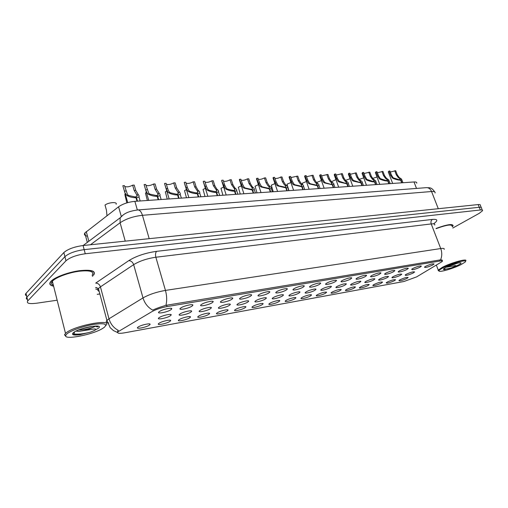 <?xml version="1.0" encoding="UTF-8"?>
<svg xmlns="http://www.w3.org/2000/svg" width="508" height="508" viewBox="0 0 508 508"><rect width="100%" height="100%" fill="white"/><g stroke="black" fill="none" stroke-linecap="round" stroke-linejoin="round"><path stroke-width="0.76" d="M412.928 268.434C417.379 266.421 420.205 265.646 421.411 266.116L419.938 267.24C414.712 269.519 411.969 270.186 411.69 269.246L412.928 268.434M399.682 270.694C404.222 268.63 407.105 267.849 408.343 268.351L406.908 269.462C403.549 271.316 396.792 272.942 398.501 271.469L399.682 270.694M386.023 273.018C390.646 270.91 393.592 270.123 394.862 270.656L393.471 271.748C390.08 273.653 383.089 275.304 384.899 273.761L386.023 273.018M371.92 275.419C376.644 273.26 379.654 272.466 380.962 273.037L379.609 274.11C376.193 276.06 368.948 277.736 370.859 276.13L371.92 275.419M357.365 277.901C362.185 275.685 365.265 274.879 366.611 275.495L365.309 276.549C361.861 278.543 354.343 280.251 356.368 278.568L357.365 277.901M342.329 280.46C347.25 278.187 350.406 277.381 351.79 278.028L350.533 279.063C347.066 281.108 339.255 282.848 341.401 281.089L342.329 280.46M326.79 283.108C329.787 281.286 337.071 279.451 336.474 280.657L335.267 281.667C331.775 283.762 323.659 285.534 325.933 283.693L326.79 283.108M310.718 285.845C313.722 283.985 321.297 282.099 320.643 283.369L319.488 284.353C315.976 286.499 307.524 288.309 309.944 286.379L310.718 285.845M294.088 288.677C297.097 286.772 304.984 284.842 304.26 286.182L303.162 287.134C299.637 289.338 290.83 291.179 293.395 289.16L294.088 288.677M276.873 291.611C279.883 289.655 288.099 287.68 287.312 289.09L286.271 290.011C282.727 292.271 273.539 294.151 276.263 292.036L276.873 291.611M259.036 294.646C262.045 292.646 270.624 290.62 269.761 292.106L268.77 292.989C265.227 295.313 255.626 297.224 258.515 295.021L259.036 294.646M240.544 297.796C243.548 295.745 252.508 293.668 251.568 295.237L250.641 296.081C247.091 298.463 237.046 300.418 240.113 298.107L240.544 297.796M221.367 301.066C224.358 298.958 233.737 296.831 232.702 298.482L231.845 299.282C228.295 301.727 217.773 303.721 221.031 301.308L221.367 301.066M201.46 304.457C204.432 302.292 214.255 300.107 213.131 301.847L212.338 302.603C208.801 305.118 197.764 307.149 201.225 304.629L201.46 304.457M180.785 307.981C183.725 305.759 194.037 303.517 192.811 305.346L192.081 306.057C188.57 308.635 176.975 310.712 180.645 308.077L180.785 307.981M159.29 311.639C162.192 309.359 173.031 307.054 171.698 308.985L171.031 309.639C167.551 312.293 155.359 314.414 159.258 311.664L159.29 311.639M425.78 266.249C430.149 264.274 432.918 263.512 434.086 263.95L432.575 265.087C427.463 267.316 424.771 267.976 424.485 267.081L425.78 266.249M393.325 276.517C397.751 274.517 400.571 273.755 401.784 274.225L400.418 275.266C397.173 277.05 390.563 278.657 392.189 277.26L393.325 276.517M379.927 278.873C384.435 276.828 387.312 276.054 388.563 276.555L387.229 277.584C383.965 279.406 377.126 281.045 378.847 279.584L379.927 278.873M366.109 281.299C370.707 279.209 373.647 278.428 374.929 278.962L373.64 279.971C370.351 281.838 363.271 283.502 365.087 281.978L366.109 281.299M351.853 283.807C356.546 281.661 359.55 280.873 360.87 281.445L359.626 282.435C356.311 284.347 348.971 286.042 350.895 284.448L351.853 283.807M337.141 286.391C341.928 284.194 345.002 283.401 346.367 284.004L345.167 284.982C341.827 286.931 334.213 288.658 336.245 286.995L337.141 286.391M321.951 289.058C324.853 287.312 331.972 285.502 331.387 286.652L330.238 287.604C326.885 289.598 318.973 291.363 321.126 289.624L321.951 289.058M306.261 291.821C309.162 290.036 316.56 288.182 315.925 289.389L314.82 290.316C311.448 292.36 303.225 294.157 305.505 292.335L306.261 291.821M290.036 294.672C292.945 292.843 300.634 290.944 299.942 292.214L298.888 293.116C295.504 295.212 286.937 297.04 289.35 295.142L290.036 294.672M273.253 297.618C276.168 295.751 284.169 293.808 283.413 295.142L282.41 296.005C279.019 298.158 270.097 300.025 272.65 298.037L273.253 297.618M255.892 300.673C258.801 298.755 267.138 296.767 266.313 298.171L265.366 299.002C261.969 301.206 252.66 303.117 255.365 301.041L255.892 300.673M237.909 303.828C240.811 301.873 249.511 299.828 248.615 301.308L247.726 302.108C244.323 304.362 234.601 306.311 237.471 304.14L237.909 303.828M219.278 307.105C222.161 305.098 231.261 303.003 230.283 304.559L229.451 305.314C226.06 307.632 215.887 309.62 218.929 307.359L219.278 307.105M199.968 310.496C202.825 308.445 212.344 306.292 211.284 307.924L210.515 308.648C207.131 311.017 196.475 313.055 199.701 310.686L199.968 310.496M179.927 314.02C182.759 311.918 192.729 309.702 191.579 311.423L190.868 312.096C187.509 314.535 176.333 316.611 179.749 314.147L179.927 314.02M159.118 317.678C161.912 315.519 172.377 313.245 171.126 315.055L170.485 315.678C167.151 318.179 155.416 320.307 159.042 317.735L159.118 317.678M406.33 274.231C410.667 272.275 413.429 271.52 414.617 271.958L413.214 273.018C408.14 275.222 405.454 275.882 405.143 274.999L406.33 274.231M387.286 282.048C391.605 280.111 394.36 279.362 395.554 279.8L394.246 280.784C389.223 282.962 386.537 283.616 386.201 282.753L387.286 282.048M374.142 284.423C378.536 282.442 381.349 281.686 382.575 282.15L381.311 283.127C378.155 284.874 371.462 286.493 373.101 285.102L374.142 284.423M360.597 286.874C365.074 284.848 367.944 284.086 369.208 284.575L367.983 285.534C364.808 287.318 357.88 288.969 359.613 287.522L360.597 286.874M346.634 289.395C351.199 287.325 354.133 286.556 355.435 287.077L354.247 288.017C351.047 289.846 343.884 291.529 345.707 290.011L346.634 289.395M332.238 291.998C336.893 289.877 339.89 289.103 341.23 289.662L340.087 290.582C336.874 292.443 329.438 294.157 331.368 292.583L332.238 291.998M317.379 294.684C322.136 292.513 325.203 291.725 326.58 292.322L325.482 293.224C322.25 295.129 314.541 296.875 316.579 295.231L317.379 294.684M302.044 297.459C304.857 295.751 312.077 293.922 311.468 295.072L310.413 295.948C307.169 297.898 299.155 299.682 301.308 297.961L302.044 297.459M286.214 300.323C289.027 298.577 296.526 296.71 295.859 297.91L294.85 298.761C291.592 300.755 283.267 302.577 285.54 300.78L286.214 300.323M269.85 303.282C272.663 301.498 280.46 299.58 279.737 300.844L278.778 301.669C275.514 303.708 266.846 305.568 269.253 303.695L269.85 303.282M252.933 306.337C255.74 304.514 263.855 302.552 263.068 303.879L262.166 304.673C258.896 306.762 249.86 308.661 252.406 306.705L252.933 306.337M235.433 309.505C238.227 307.638 246.691 305.625 245.834 307.022L244.983 307.778C241.719 309.918 232.289 311.861 234.982 309.823L235.433 309.505M217.316 312.782C220.104 310.871 228.93 308.807 228.003 310.267L227.203 310.991C223.945 313.182 214.103 315.17 216.948 313.042L217.316 312.782M198.558 316.173C201.32 314.217 210.547 312.096 209.544 313.633L208.801 314.319C205.556 316.567 195.262 318.599 198.272 316.376L198.558 316.173M179.121 319.684C181.851 317.684 191.51 315.512 190.417 317.125L189.732 317.767C186.512 320.065 175.73 322.148 178.918 319.83L179.121 319.684M158.96 323.329C161.658 321.285 171.774 319.049 170.593 320.739L169.97 321.342C166.77 323.698 155.473 325.825 158.845 323.418L158.96 323.329M138.043 327.114C140.697 325.018 151.301 322.713 150.031 324.491L149.466 325.05C146.31 327.463 134.442 329.648 138.011 327.133L138.043 327.114M400.056 279.737C404.292 277.844 406.997 277.101 408.159 277.514L406.819 278.511C401.892 280.645 399.256 281.292 398.92 280.473L400.056 279.737M416.624 276.885L403.917 281.508L124.498 332.835C118.948 333.743 116.808 333.375 118.085 331.718L151.93 311.633C156.083 309.378 161.112 307.696 167.024 306.584L439.998 261.017C441.877 260.718 442.646 260.877 442.297 261.487L416.624 276.885M95.536 287.731L96.596 287.585M87.49 236.182C84.728 235.706 83.833 234.645 84.811 233.007L118.574 206.794C122.885 203.829 128.321 202.013 134.874 201.346L414.007 181.966C416.096 181.851 417.005 182.27 416.75 183.223M286.874 288.709L287.223 288.779M452.336 226.809L453.136 225.781C452.774 223.552 447.072 224.441 436.023 228.448M93.675 275.044C96.19 270.891 91.421 269.443 79.356 270.701C68.135 272.237 54.832 277.19 51.048 281.216L50.806 281.476C48.863 283.864 49.803 285.433 53.613 286.188M117.621 332.6L117.615 331.14L118.364 330.39C113.697 327.965 110.573 324.104 108.991 318.802L143.002 297.917C149.136 294.456 156.623 291.96 165.449 290.411L440.734 248.552C442.163 252.54 442.106 256.305 440.55 259.855C442.03 259.874 442.608 260.159 442.29 260.693L442.049 260.058M481.19 207.391L480.371 205.372C480.6 204.686 479.863 204.419 478.168 204.578L83.077 245.523C74.257 246.755 67.85 249.104 63.849 252.559L26.029 293.332L26.835 297.174C25.978 298.196 26.162 298.958 27.388 299.46C26.162 298.958 25.978 298.196 26.835 297.174L64.916 256.667L26.93 297.072L27.743 300.92C26.27 303.346 29.204 304.114 36.544 303.232L57.15 300.215M83.077 245.523L84.163 249.638C75.343 250.895 68.923 253.238 64.916 256.667C68.923 253.238 75.343 250.895 84.163 249.638L479.26 207.277L84.163 249.638L85.261 253.759C76.429 255.041 70.002 257.391 65.977 260.788L27.838 300.819M481.463 208.051C481.692 207.372 480.955 207.112 479.26 207.277C480.955 207.112 481.692 207.372 481.463 208.051L482.289 210.083M165.913 305.352C167.069 300.774 166.916 295.796 165.449 290.411L155.861 257.232C147.06 258.528 139.662 261.004 133.661 264.649L143.002 297.917C144.716 303.422 147.942 307.486 152.692 310.109C156.445 308.394 160.846 306.807 165.913 305.352L440.55 259.855M92.405 276.269L92.996 275.755M97.212 294.342L99.854 293.954M452.819 228.029L479.26 213.322L482.549 210.731C482.784 210.064 482.054 209.817 480.352 209.982L85.261 253.759M26.029 293.332L25.933 293.44C25.076 294.469 25.26 295.243 26.492 295.758M372.618 178.448L377.019 177.013M390.303 172.06L395.681 170.688L397.231 174.758L399.148 177.451L401.58 179.114L400.964 180.175L401.968 182.804M401.669 182.823L400.66 180.194C398.666 180.175 396.24 179.622 393.382 178.537L392.29 177.883L390.512 175.158L388.957 171.063L388.29 171.914L392.652 183.451M388.499 172.466L388.29 171.914M399.637 179.705L400.037 178.784L398.24 177.508L396.297 174.809L394.748 170.745M388.957 171.063L389.903 171.012L391.458 175.101L393.211 177.825L400.66 180.194M399.586 179.565L400.964 180.175M359.213 179.419L363.734 177.851M345.402 180.435L350.056 178.721M321.589 175.87L327.92 174.422L329.489 178.81L331.413 181.718L335.953 179.616M465.741 260.909C467.995 258.096 451.263 262.617 442.525 267.221L438.264 270.104L438.156 270.586L438.975 270.948M443.186 267.754C440.245 269.272 438.849 270.345 439.001 270.961C439.198 272.65 453.365 268.554 461.01 264.617L464.795 262.331C469.633 258.604 452.457 262.877 443.186 267.754M447.008 266.859L457.632 263.163M446.322 267.195L445.357 267.697C443.884 268.675 443.414 269.284 443.941 269.538L451.168 268.002L455.873 265.995C456.184 265.417 455.359 265.411 453.384 265.982L446.805 267.151M454.406 264.389L449.707 265.671M452.076 226.149C451.726 224.072 446.399 224.904 436.105 228.657M452.31 226.739L452.984 225.831C452.628 223.622 446.976 224.504 436.035 228.473M445.103 269.608L444.094 269.589M451.168 268.002C447.91 268.884 445.446 269.246 443.77 269.1M48.406 269.208L46.895 270.84M51.632 282.385L52.724 282.664M93.453 275.076C95.948 270.967 91.224 269.538 79.286 270.783C68.18 272.307 55.023 277.203 51.27 281.191L51.029 281.445C49.143 283.756 49.994 285.293 53.581 286.067M92.373 276.149L92.786 275.781M92.145 275.298C94.482 271.437 90.056 270.097 78.867 271.272C68.466 272.694 56.14 277.279 52.61 281.013L52.375 281.273C50.87 283.064 51.2 284.378 53.372 285.217M105.785 325.507C113.83 318.173 73.952 325.558 65.761 333.146L64.503 334.785L65.907 336.366M66.885 333.889L65.678 335.451C63.741 340.411 93.396 334.562 102.857 328.301L104.299 327.311C107.804 323.888 104.146 322.936 93.339 324.46C83.21 326.174 70.568 330.683 66.885 333.889M74.543 332.175L73.685 334.296L77.451 334.969L80.01 334.747L90.462 332.124L93.193 331.019C95.529 330.124 96.164 329.4 95.104 328.854L78.784 331.394C84.106 330.74 88.957 329.349 93.332 327.235L95.434 326.206L97.174 326.911C98.831 326.682 97.682 326.454 93.72 326.225C86.963 326.86 79.007 329.711 76.778 330.74M78.784 331.394L76.06 331.114M93.332 327.235C88.938 328.86 84.042 329.787 78.632 330.003M80.01 334.747L74.454 334.721M92.399 326.371L81.883 328.835M90.462 332.124C83.337 333.972 77.673 334.55 73.469 333.864M272.364 191.764L273.221 191.567M317.31 183.242L316.986 182.328L321.412 180.556M302.743 184.747L302.228 183.255L306.413 181.527M290.925 182.537L287.001 184.207L288.957 190.652M256.375 192.913L257.004 192.754M274.936 183.591L271.291 185.198L273.24 191.738M258.413 184.69L255.067 186.214L257.016 192.869M241.325 185.833L238.309 187.261L240.259 194.031M223.653 187.033L220.986 188.354L222.929 195.237M205.359 188.29L203.067 189.471L205.01 196.475M116.103 204.267C117.748 201.67 108.433 202.298 105.023 205.054L106.458 210.229L106.972 215.678M186.417 189.611L184.531 190.64L186.468 197.764M166.783 191.002L165.335 191.84L167.265 199.098M146.425 192.481L145.453 193.091L147.371 200.482M124.835 194.38L126.816 202.895M377.374 172.784L382.918 171.393L384.473 175.52L386.397 178.251L388.753 179.902L388.106 181.026L389.109 183.699M388.804 183.718L387.795 181.051C385.75 181.026 383.292 180.467 380.422 179.362L379.336 178.702L377.552 175.933L375.996 171.774L375.368 172.599L379.755 184.347M375.59 173.19L375.368 172.599M386.785 180.556L387.21 179.578L385.464 178.314L383.515 175.578L381.959 171.444M375.996 171.774L376.974 171.723L378.53 175.876L380.282 178.638L387.795 181.051M386.728 180.404L388.106 181.026M364.052 173.52L369.78 172.117L371.342 176.308L373.266 179.083L375.552 180.708C376.142 181.394 375.914 181.794 374.86 181.908L375.869 184.614M375.552 184.639L374.542 181.928C372.44 181.908 369.957 181.337 367.081 180.213L365.989 179.54L364.211 176.733L362.655 172.51L362.058 173.304L366.478 185.268M362.293 173.933L362.058 173.304M373.545 181.432L373.996 180.391L372.3 179.14L370.351 176.365L368.789 172.174M362.655 172.51L363.658 172.453L365.214 176.67L366.966 179.476L374.542 181.928M373.488 181.273L374.86 181.908M350.33 174.282L356.248 172.86L357.81 177.114L359.734 179.934L361.944 181.54C362.572 182.264 362.331 182.689 361.213 182.81L362.223 185.566M361.899 185.585L360.89 182.836L353.327 181.096L352.241 180.41L350.463 177.552L348.901 173.266L348.342 174.022L352.787 186.22M348.59 174.695L348.342 174.022M359.905 182.334L360.382 181.229L358.743 179.997L356.787 177.178L355.225 172.917M348.901 173.266L349.936 173.209L351.498 177.489L353.244 180.346L360.89 182.836M359.842 182.169L361.213 182.81M336.182 175.063L342.303 173.628L343.865 177.946L345.796 180.816L347.916 182.391C348.59 183.159 348.329 183.61 347.142 183.744L348.158 186.538M347.821 186.563L346.805 183.769L339.147 181.997L338.061 181.299L336.29 178.403L334.728 174.047L334.207 174.765L338.677 187.198M334.467 175.489L334.207 174.765M345.84 183.267L346.342 182.093L344.767 180.88L342.811 178.01L341.249 173.685M334.728 174.047L335.794 173.99L337.363 178.34L339.103 181.235L346.805 183.769M345.77 183.09L347.142 183.744M333.299 187.573L332.283 184.728L324.529 182.931L323.437 182.226L321.678 179.273L320.11 174.854L319.634 175.527L324.123 188.208M319.907 176.301L319.634 175.527M331.33 184.226L331.87 182.975L330.359 181.788L328.403 178.873L326.835 174.479M320.11 174.854L321.208 174.79L322.777 179.21L324.51 182.156L325.628 182.861L332.283 184.728M331.26 184.036L332.632 184.709L333.648 187.547M331.413 181.718L333.451 183.261C334.169 184.087 333.896 184.563 332.632 184.709M306.54 176.695L313.087 175.241L314.655 179.699L316.579 182.658L318.529 184.163C319.291 185.033 318.999 185.547 317.652 185.699L318.668 188.589M318.306 188.614L317.29 185.725L309.435 183.896L308.35 183.172L306.597 180.175L305.029 175.679L304.59 176.308L309.105 189.249M304.883 177.14L304.59 176.308M316.357 185.217L316.935 183.89L315.493 182.721L313.531 179.762L311.963 175.298M305.029 175.679L306.165 175.622L307.734 180.111L309.455 183.102L310.572 183.826L316.027 185.033L317.29 185.725M316.287 185.02L317.652 185.699M290.995 177.546L297.777 176.079L299.345 180.613L301.269 183.623L303.124 185.083C303.936 186.011 303.625 186.557 302.19 186.728L303.206 189.662M302.832 189.687L301.815 186.754L293.853 184.893L292.773 184.156L291.027 181.108L289.458 176.536L289.065 177.114L293.599 190.329M289.37 178.003L289.065 177.114M300.901 186.239L300.831 186.03C301.892 185.909 302.12 185.503 301.523 184.829L300.145 183.693L298.19 180.683L296.621 176.143M289.458 176.536L290.627 176.473L292.202 181.039L293.916 184.087L295.027 184.817L300.558 186.049L301.815 186.754M300.831 186.03L302.19 186.728M274.942 178.416C276.587 178.664 278.53 178.194 280.778 177.019L281.972 176.949L283.54 181.559L285.464 184.62L287.211 186.036C288.074 187.02 287.744 187.604 286.214 187.782L287.23 190.773M286.849 190.798L285.826 187.808L277.762 185.922L276.682 185.172L274.942 182.074L273.374 177.425L273.031 177.946L277.584 191.44M273.348 178.892L273.031 177.946M284.937 187.3L284.861 187.077C285.991 186.944 286.239 186.512 285.598 185.795L284.302 184.69L282.346 181.629L280.778 177.019M273.374 177.425L274.587 177.356L276.155 181.997L277.863 185.096L278.968 185.845L284.582 187.096L285.826 187.808M284.861 187.077L286.214 187.782M258.356 179.318C260.052 179.616 262.065 179.146 264.408 177.921L265.64 177.851L267.208 182.531L269.126 185.649L270.77 187.014C271.691 188.062 271.336 188.684 269.697 188.881L270.72 191.916M270.32 191.941L269.304 188.906L261.125 186.982L260.052 186.22L258.324 183.064L256.756 178.34L256.457 178.803L261.029 192.589M256.794 179.813L256.457 178.803M268.44 188.398L268.357 188.157C269.564 188.011 269.824 187.554 269.151 186.792L267.926 185.725L265.976 182.607L264.408 177.921M256.756 178.34L258.007 178.27L259.575 182.988L261.271 186.144L262.376 186.906L268.065 188.176L269.304 188.906M268.357 188.157L269.697 188.881M241.205 180.245C242.951 180.6 245.046 180.137 247.485 178.848L248.761 178.778L250.33 183.54L252.241 186.709L253.778 188.024C254.756 189.135 254.368 189.795 252.622 190.011L253.638 193.104M253.225 193.129L252.209 190.043L243.923 188.081L242.856 187.306L241.141 184.093L239.573 179.286L239.319 179.68L243.916 193.777M239.674 180.765L239.319 179.68M251.371 189.528L251.289 189.274C252.578 189.116 252.863 188.627 252.139 187.82L249.053 183.623L247.485 178.848M239.573 179.286L240.868 179.216L242.437 184.017L244.113 187.223L245.218 187.998L250.99 189.294L252.209 190.043M251.289 189.274L252.622 190.011M223.463 181.197C225.266 181.616 227.438 181.159 229.984 179.813L231.305 179.743L232.867 184.588L234.772 187.814L236.195 189.065C237.236 190.24 236.817 190.951 234.95 191.186L235.966 194.329M235.541 194.361L234.525 191.211C231.826 191.211 229.025 190.544 226.124 189.217L225.063 188.424L221.596 180.588L226.2 195.009M221.964 181.743L221.596 180.588M233.718 190.703L233.629 190.43C235.007 190.252 235.312 189.738 234.544 188.881L231.546 184.664L229.984 179.813M221.799 180.264L223.139 180.188L224.701 185.077L226.365 188.341L227.457 189.135L233.318 190.456L234.525 191.211M233.629 190.43L234.95 191.186M205.092 182.181C206.953 182.67 209.213 182.213 211.868 180.81L213.239 180.734L214.801 185.668L216.694 188.951L217.996 190.138C219.1 191.383 218.656 192.138 216.656 192.399L217.665 195.599M217.227 195.631L216.218 192.424C213.43 192.424 210.591 191.751 207.689 190.398L206.635 189.586L204.959 186.258L203.244 181.527L207.861 196.279M203.632 182.759L203.244 181.527M215.436 191.922L215.348 191.63C216.821 191.433 217.151 190.881 216.338 189.973L213.43 185.75L211.868 180.81M203.397 181.28L204.787 181.204L206.343 186.176L207.988 189.503L209.08 190.309L215.024 191.649L216.218 192.424M215.348 191.63L216.656 192.399M186.068 183.191C187.992 183.763 190.341 183.312 193.116 181.845L194.532 181.762L196.088 186.785L197.974 190.132L199.155 191.249C200.323 192.57 199.841 193.37 197.701 193.656L198.711 196.914M198.253 196.945L197.244 193.688C194.374 193.688 191.491 192.996 188.595 191.618L187.554 190.792L185.89 187.395L184.239 182.499L188.862 197.599M196.501 193.186L196.406 192.869C197.987 192.659 198.342 192.068 197.479 191.103L194.672 186.874L193.116 181.845M184.341 182.328L185.776 182.245L187.503 187.846L188.957 190.703L190.036 191.522L196.069 192.894L197.244 193.688M196.406 192.869L197.701 193.656M166.351 184.239C168.332 184.893 170.777 184.455 173.685 182.912L175.152 182.829L176.701 187.947L179.629 192.392C180.873 193.789 180.346 194.647 178.048 194.958L179.057 198.279M178.581 198.311L177.578 194.989C174.612 194.996 171.691 194.291 168.802 192.881L167.773 192.037L166.135 188.582L164.535 183.502L169.164 198.965M176.873 194.494L176.771 194.158C178.454 193.929 178.848 193.307 177.952 192.297L175.235 188.036L173.685 182.912M164.586 183.413L166.078 183.331L168.123 189.954L169.227 191.948L170.294 192.786L176.422 194.183L177.578 194.989M176.771 194.158L178.048 194.958M145.898 185.312C147.949 186.061 150.495 185.636 153.537 184.023L155.061 183.94L156.604 189.147L159.379 193.58C160.699 195.053 160.128 195.967 157.664 196.31L158.667 199.695M157.175 196.342C154.114 196.348 151.143 195.631 148.273 194.189L147.25 193.332L145.739 190.151L144.101 184.544L145.65 184.455L148.761 193.237L149.822 194.094L156.045 195.516L157.175 196.342L158.172 199.733M156.515 195.859L156.407 195.491C158.159 195.256 158.61 194.615 157.766 193.586L155.08 189.243L153.537 184.023M156.407 195.491L157.664 196.31M124.676 186.423C126.79 187.274 129.445 186.861 132.639 185.172L134.214 185.083L135.75 190.398L138.392 194.824C139.77 196.374 139.135 197.339 136.5 197.714L137.497 201.168M135.992 197.745C132.829 197.758 129.819 197.021 126.962 195.555L124.93 192.786L122.841 185.712L124.447 185.623L127.521 194.577L128.568 195.453L134.893 196.901L135.992 197.745L136.989 201.2M135.376 197.275L135.261 196.875C137.096 196.628 137.611 195.98 136.817 194.926L134.169 190.494L132.639 185.172M135.261 196.875L136.5 197.714M439.998 261.017L439.591 259.956M167.024 306.584L166.618 305.175M416.503 188.424L414.007 181.966M137.351 209.975L134.874 201.346M121.196 216.116L118.574 206.794M88.849 241.249L86.252 231.559M97.904 289.389L95.841 289.192M108.801 322.967C106.223 322.694 105.594 321.831 106.909 320.377L108.991 318.802L100.438 286.868L98.419 288.569C97.39 289.852 97.638 290.779 99.162 291.357M434.721 225.076C435.153 224.009 433.991 223.628 431.222 223.933L440.734 248.552C443.49 248.164 444.621 248.444 444.138 249.39M128.778 260.636C131.096 260.769 132.721 262.109 133.661 264.649L100.438 286.868C99.568 284.429 97.981 283.178 95.694 283.102L128.778 260.636C136.277 256.019 145.555 252.921 156.604 251.339L432.371 219.431C437.813 219.031 438.258 220.466 433.711 223.723L433.584 223.806M480.352 209.982L478.168 204.578M65.977 260.788L63.849 252.559M432.371 219.431C431.013 220.453 430.632 221.952 431.222 223.933L155.861 257.232C155.238 254.584 155.486 252.622 156.604 251.339M435.058 193.002C435.42 191.827 434.251 191.332 431.565 191.516L438.283 208.712M137.795 209.937L426.517 187.649C428.752 187.649 430.435 188.938 431.565 191.516L142.443 215.303C133.49 216.319 126.041 218.808 120.098 222.771L125.247 241.154M83.147 245.516L120.18 217.786L120.098 222.771L90.449 244.761M123.546 214.649L120.18 217.786C124.257 213.233 128.454 211.271 137.928 209.925C139.827 210.014 141.332 211.804 142.443 215.303L149.187 238.671M391.458 175.101L390.512 175.158M394.322 178.473L393.382 178.537M400.114 178.105L399.186 178.168M397.231 174.758L396.297 174.809M453.32 267.189L458.083 265.132C466.852 260.833 454.406 262.966 446.221 267.221C443.37 268.726 442.697 269.519 444.202 269.608M93.193 331.019L98.196 328.384C105.429 323.12 78.994 327.654 73.311 332.759C71.463 334.543 72.847 335.28 77.451 334.969M378.53 175.876L377.552 175.933M381.394 179.299L380.422 179.362M387.363 178.918L386.404 178.981M384.473 175.52L383.515 175.578M365.214 176.67L364.211 176.733M368.084 180.149L367.081 180.213M374.225 179.762L373.234 179.826M371.342 176.308L370.351 176.365M351.498 177.489L350.463 177.552M354.362 181.026L353.327 181.096M360.693 180.626L359.67 180.689M357.81 177.114L356.787 177.178M337.363 178.34L336.29 178.403M340.214 181.934L339.147 181.997M346.742 181.515L345.694 181.585M343.865 177.946L342.811 178.01M322.777 179.21L321.678 179.273M325.628 182.861L324.529 182.931M332.359 182.436L331.273 182.505M329.489 178.81L328.403 178.873M307.734 180.111L306.597 180.175M310.572 183.826L309.435 183.896M317.519 183.382L316.401 183.451M314.655 179.699L313.531 179.762M292.202 181.039L291.027 181.108M295.027 184.817L293.853 184.893M302.203 184.36L301.047 184.436M299.345 180.613L298.19 180.683M276.155 181.997L274.942 182.074M278.968 185.845L277.762 185.922M286.385 185.369L285.191 185.445M283.54 181.559L282.346 181.629M259.575 182.988L258.324 183.064M262.376 186.906L261.125 186.982M270.04 186.417L268.808 186.493M267.208 182.531L265.976 182.607M242.437 184.017L241.141 184.093M245.218 187.998L243.923 188.081M253.143 187.496L251.866 187.573M250.33 183.54L249.053 183.623M224.701 185.077L223.361 185.16M227.457 189.135L226.124 189.217M235.661 188.608L234.34 188.697M232.867 184.588L231.546 184.664M206.343 186.176L204.959 186.258M209.08 190.309L207.689 190.398M217.57 189.763L216.205 189.852M214.801 185.668L213.43 185.75M187.331 187.312L185.89 187.395M190.036 191.522L188.595 191.618M198.831 190.964L197.421 191.052M196.088 186.785L194.672 186.874M167.627 188.493L166.135 188.582M170.294 192.786L168.802 192.881M179.419 192.202L177.952 192.297M176.701 187.947L175.235 188.036M147.187 189.713L145.637 189.808M149.822 194.094L148.273 194.189M159.283 193.491L157.766 193.586M156.604 189.147L155.08 189.243M125.978 190.983L124.365 191.078M128.568 195.453L126.962 195.555M138.392 194.824L136.817 194.926M135.75 190.398L134.169 190.494M394.538 270.396L394.862 270.656M380.613 272.752L380.962 273.037M366.243 275.19L366.611 275.495M351.39 277.705L351.79 278.028M336.055 280.302L336.474 280.657M320.192 282.988L320.643 283.369M303.784 285.769L304.26 286.182M286.804 288.646L287.312 289.09M269.215 291.63L269.761 292.106M250.99 294.716L251.568 295.237M232.093 297.923L232.702 298.482M212.484 301.25L213.131 301.847M192.119 304.711L192.811 305.346M170.967 308.299L171.698 308.985M374.606 278.695L374.929 278.962M360.528 281.159L360.87 281.445M345.999 283.699L346.367 284.004M331 286.322L331.387 286.652M315.512 289.033L315.925 289.389M299.498 291.833L299.942 292.214M282.943 294.735L283.413 295.142M265.817 297.732L266.313 298.171M248.088 300.838L248.615 301.308M229.724 304.051L230.283 304.559M210.693 307.384L211.284 307.924M190.951 310.845L191.579 311.423M170.466 314.433L171.126 315.055M355.117 286.817L355.435 287.077M340.893 289.376L341.23 289.662M326.225 292.017L326.58 292.322M311.087 294.748L311.468 295.072M295.453 297.561L295.859 297.91M279.305 300.469L279.737 300.844M262.617 303.479L263.068 303.879M245.358 306.591L245.834 307.022M227.495 309.81L228.003 310.267M209.004 313.144L209.544 313.633M189.852 316.598L190.417 317.125M169.996 320.18L170.593 320.739M149.396 323.901L150.031 324.491M442.081 260.928L441.706 259.956M118.085 331.718L117.856 330.873M87.319 242.392L84.811 233.007M96.037 287.56L98.419 288.569L106.909 320.377L110.223 327.692L113.43 330.581L117.316 332.397M27.743 300.92L25.933 293.44M426.517 187.649C429.419 188.011 431.222 186.741 434.638 191.834M400.037 178.784L400.228 179.292M401.841 179.807L402.958 182.734M436.41 265.259L438.264 270.104M439.001 270.961L438.156 270.586M446.557 267.075C451.174 264.478 461.429 262.084 459.772 262.903L459.346 262.839M52.375 281.273L65.507 333.369M65.678 335.451L64.503 334.785M93.904 327.006L94.736 326.161M387.21 179.578L387.413 180.118M389.033 180.638L390.163 183.623M373.996 180.391L374.212 180.975M375.844 181.496L376.98 184.537M360.382 181.229L360.604 181.851M362.255 182.385L363.398 185.484M346.342 182.093L346.583 182.753M348.247 183.293L349.396 186.455M331.87 182.975L332.124 183.686M333.8 184.233L334.956 187.458M316.935 183.89L317.208 184.652M318.897 185.198L320.059 188.493M301.523 184.829L301.803 185.642M303.511 186.195L304.679 189.56M285.598 185.795L285.896 186.665M287.617 187.223L288.792 190.659M269.151 186.792L269.462 187.725M271.202 188.284L272.377 191.802M252.139 187.82L252.47 188.811M254.222 189.382L255.41 192.976M234.544 188.881L234.886 189.941M236.665 190.513L237.852 194.196M216.338 189.973L216.694 191.11M218.484 191.681L219.685 195.459M197.479 191.103L197.847 192.31M199.663 192.894L200.87 196.767M177.933 192.278L178.321 193.561M180.156 194.145L181.369 198.12M145.739 190.151L148.736 200.387M157.664 193.484L158.071 194.85M159.931 195.434L161.144 199.523M124.955 192.843L127.743 202.629M136.639 194.723L137.058 196.19M138.944 196.774L140.164 200.977"/></g></svg>
